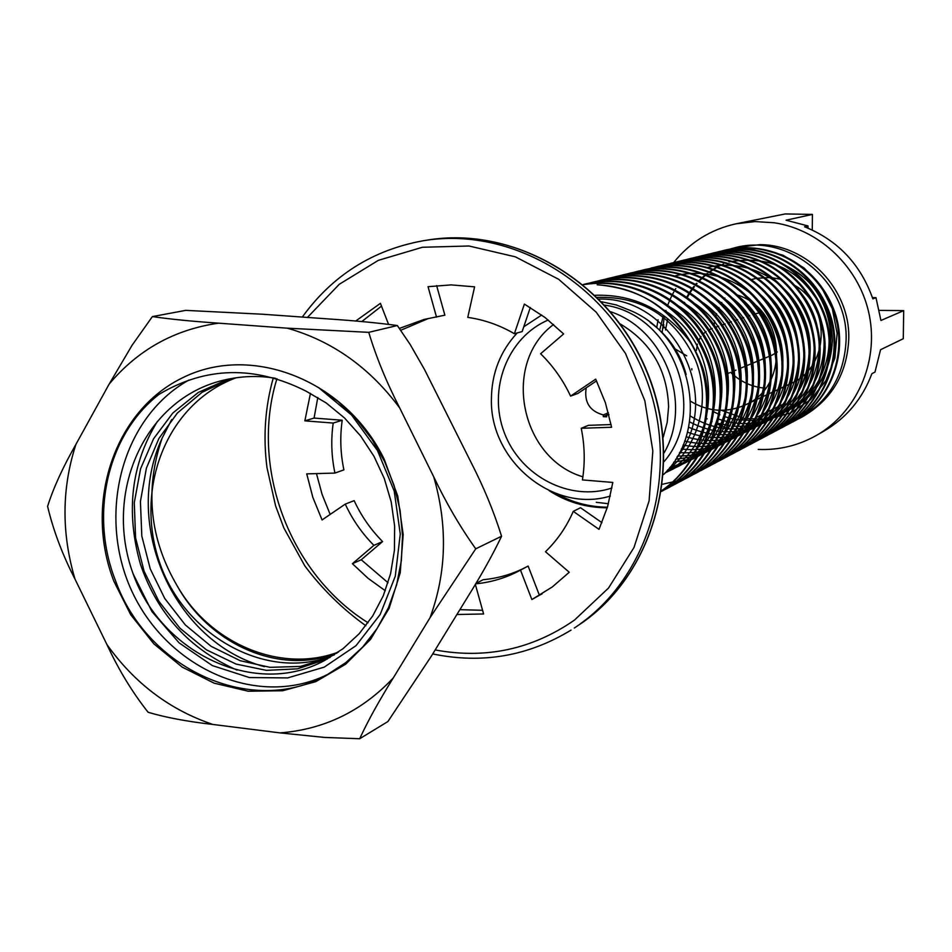 <?xml version="1.0" encoding="UTF-8"?>
<svg xmlns="http://www.w3.org/2000/svg" width="952" height="952" viewBox="0 0 952 952"><rect width="100%" height="100%" fill="white"/><g stroke="black" fill="none" stroke-linecap="round" stroke-linejoin="round"><path stroke-width="1.43" d="M310.447 393.354L304.854 420.855L333.212 423.057C330.844 439.693 331.415 456.365 334.925 473.073L306.734 473.882L312.851 497.42L322.073 519.947L345.255 504.12L354.144 500.657C361.296 516.032 370.78 529.669 382.585 541.557L361.224 559.764L388.059 582.755M316.48 473.596L322.097 494.421L330.177 514.413M317.813 397.496L314.065 418.071L342.22 420.237C339.864 436.742 340.423 453.283 343.898 469.86L334.925 473.073M381.502 306.127L361.796 321.562M428.364 318.503L400.768 330.273M436.623 285.588L444.87 315.172L424.128 319.432L399.423 328.404M530.3 307.496L522.16 331.57L514.389 333.724C499.633 325.132 484.092 319.693 467.765 317.385L474.596 286.838L451.188 284.898L428.043 286.695L436.54 317.171M596.535 380.871L577.912 393.438L570.581 396.115C563.06 380.074 553.076 365.949 540.617 353.751L563.632 333.938L544.984 317.468L524.385 304.093L514.389 333.724M475.607 583.826C491.053 582.362 505.655 577.995 519.399 570.712L520.494 570.117L531.87 599.546L552.315 586.932L569.248 572.271L545.484 551.72C557.253 540.331 566.511 526.884 573.271 511.367L599.022 529.348L607.614 506.559L612.802 482.426L582.422 479.927C585.159 462.827 584.766 445.619 581.232 428.281L588.479 425.33L611.113 424.568M573.271 511.367L580.53 507.737L601.95 522.672M520.494 570.117L528.122 566.047L539.403 595.238L542.081 593.846M475.75 583.576L483.152 579.708C498.217 578.328 512.485 574.163 525.956 567.202M459.887 609.673L482.581 610.292M456.912 614.516L483.616 613.969L475.322 584.302M345.255 504.12C352.466 519.625 362.01 533.37 373.898 545.365L352.407 563.691L368.055 578.304L385.286 590.74M388.535 324.311L380.419 303.343L355.667 321.05M581.232 428.281L611.612 427.258L605.365 402.66L595.702 379.158L570.581 396.115M373.898 545.365L382.585 541.557M333.212 423.057L342.22 420.237M531.87 599.546L539.403 595.238M304.854 420.855L314.065 418.071M352.407 563.691L361.224 559.764M287.325 328.178L368.757 332.343L397.317 325.524L410.133 344.422L424.628 369.745L470.883 462.041C483.675 486.972 493.909 511.7 501.561 536.238L475.75 548.816L430.054 617.681L393.224 678.014C361.938 711.144 324.215 729.434 280.043 732.897L212.879 724.448C169.98 709.99 134.66 683.369 106.933 644.575L75.006 579.137C61.368 533.144 61.678 488.221 75.922 444.37L109.159 384.084C137.957 349.8 174.442 329.487 218.627 323.168L287.325 328.178C332.236 340.947 369.697 367.543 399.709 407.968L433.707 476.773C447.821 525.623 446.595 572.592 430.054 617.681M501.561 536.238C492.589 555.016 481.093 575.579 467.087 597.939L431.304 656.237L387.892 721.545L359.689 738.74L324.584 737.431L280.043 732.897M109.159 384.084L132.149 345.171L152.391 316.588L185.747 310.364L262.776 314.243L329.368 319.003C355.167 320.717 377.813 322.883 397.317 325.524M384.215 459.257L397.746 496.052L403.184 534.619L400.233 572.759L389.118 608.328L370.554 639.375L345.635 664.234L315.802 681.632L282.744 690.747L248.234 691.223L214.105 683.155L182.106 667.054L153.843 643.826L130.71 614.706L113.847 581.184C83.633 503.239 114.216 410.241 183.415 377.385C252.113 343.553 345.778 380.312 384.215 459.257M338.484 652.037C280.959 673.683 210.44 643.968 177.334 586.099C210.321 645.337 280.471 675.587 337.008 653.06M171.705 419.582L162.09 438.229C144.549 489.709 149.631 538.999 177.334 586.099M115.466 580.577C146.846 668.875 251.506 717.499 326.869 674.932L345.862 662.58L362.736 647.015L377.052 628.582L388.44 607.709L396.615 584.873L401.363 560.621L402.529 535.548L400.066 510.248L394.045 485.377L384.608 461.53L371.97 439.3L356.464 419.237L338.484 401.827L318.468 387.5L351.633 415.084L377.468 450.522L394.223 491.101L400.268 534.024L395.27 576.246L380.169 614.504L356.024 645.67L324.239 667.126L287.671 677.919L249.388 677.55L212.344 665.579L179.119 642.886L151.951 611.601L133.113 573.842C161.602 653.905 256.159 698.173 324.751 660.402L343.029 648.693L359.154 633.758L372.696 615.956L383.287 595.75L390.594 573.651L394.425 550.244L394.64 526.159L391.236 502.037L384.299 478.547L373.993 456.317L360.618 435.957L344.541 417.999L326.203 402.946L306.116 391.177C254.886 365.378 205.834 366.449 158.96 394.402C107.314 434.588 89.357 514.306 115.466 580.577M212.879 724.448C187.175 721.533 165.589 717.475 148.107 712.274C132.316 692.271 118.584 669.708 106.933 644.575M75.006 579.137C62.416 554.659 53.276 530.395 47.6 506.345C53.443 487.84 62.892 467.182 75.922 444.37M152.391 316.588C170.253 319.194 192.328 321.383 218.627 323.168M368.757 332.343C376.064 356.738 386.381 381.942 399.709 407.968M433.707 476.773C446.143 502.953 460.149 526.98 475.75 548.816M393.224 678.014C378.955 700.922 367.781 721.164 359.689 738.74M236.274 377.73C165.815 403.612 133.351 489.959 160.448 564.964C186.449 637.257 269.273 682.715 334.473 654.75M228.325 379.11L198.302 392.45L172.788 413.061L153.57 438.765L140.575 468.765L134.28 502.68L135.565 537.82L144.121 571.307L158.889 601.343L180.023 628.284L206.465 649.835L236.108 664.091L266.441 670.363L297.333 668.851L327.393 658.986M231.3 378.539L202.074 392.307L177.405 413.001L158.901 438.467L146.394 468.158L140.42 501.537L141.812 536.059L150.261 568.927L164.72 598.439L185.354 624.976L211.189 646.36L240.237 660.712L270.035 667.34L300.356 666.424L330.082 657.451M275.568 378.301C258.266 375.374 240.856 376.016 223.327 380.253C144.073 399.031 103.411 493.053 133.113 573.842M162.09 438.229C121.606 525.54 174.359 642.612 264.335 666.65M157.496 421.272C131.197 464.017 125.533 511.748 140.503 564.476C157.485 613.981 189.662 649.181 237.012 670.089M188.793 380.11C119.571 418.797 96.497 518.673 133.232 594.107C170.146 670.22 260.289 709.323 329.392 673.552M752.877 314.41L762.207 312.173M712.132 328.452L708.264 330.106M706.027 331.51L702.659 334.461M701.005 336.461L698.28 341.292M697.316 344.088L696.459 350.384M777.308 351.978L771.989 355.191L738.597 369.031M724.841 292.085L725.436 292.157M736.158 294.632C785.293 308.472 791.16 386.226 744.809 405.135C726.34 413.097 708.3 411.823 690.688 401.327M782.937 264.192C814.507 279.46 831.001 304.902 832.405 340.507C830.87 371.566 817.018 394.414 790.862 409.062L790.089 409.455C846.078 384.12 843.9 291.419 786.09 266.203M684.393 303.283L684.702 302.605M686.916 298.119L689.391 293.799M689.724 293.275L691.878 290.039M692.687 288.92L694.424 286.623M695.793 284.945L697.019 283.517M699.018 281.328L702.302 278.079M702.386 278.008L704.98 275.711M705.884 274.961L707.681 273.533M709.526 272.165L713.096 269.737M713.357 269.583L715.821 268.095M717.391 267.203L718.546 266.596M683.714 303.069L684.095 302.236M686.368 297.726L688.832 293.537M689.2 292.942L691.331 289.813M692.199 288.623L693.889 286.433M695.317 284.696L696.495 283.351M698.578 281.114L701.803 277.972M701.969 277.817L704.48 275.628M705.491 274.807L707.193 273.474M709.169 272.022L712.62 269.725M713.036 269.464L715.345 268.095M717.118 267.107L720.795 265.275M721.485 264.965L723.52 264.073M729.732 249.15L734.623 247.806C788.47 232.776 848.506 281.935 846.09 340.209C844.353 375.421 828.764 401.506 799.323 418.452L793.313 421.343M734.623 247.806L759.779 244.652C807.427 244.521 850.41 289.753 848.756 339.031C847.03 374.088 831.501 400.066 802.179 416.94L799.323 418.452M673.623 262.645C689.867 242.391 710.656 229.456 736.003 223.803L785.174 213.95L812.425 214.414L786.043 220.209L808.01 225.945L807.986 228.135M812.27 230.015L812.425 214.414M762.159 414.572L783.508 404.005L798.24 404.6M761.659 414.822L756.781 417.238M736.003 223.803L755.067 221.578L774.345 222.78C820.374 229.682 860.251 268.357 869.414 315.671C878.708 362.974 856.241 412.823 816.269 435.504C798.216 445.631 778.867 450.272 758.232 449.427M816.269 435.504L823.861 431.173C846.435 417.976 862.441 398.817 871.877 373.696L874.983 372.077L880.552 349.717L903.281 338.71L903.698 310.626L879.339 310.388M903.698 310.626L880.945 320.479L875.971 297.667L872.413 297.571M808.01 225.945L804.547 226.766C837.831 240.201 860.608 264.24 872.853 298.88L875.971 297.667M756.864 278.27L770.168 277.52M771.596 277.639L780.473 279.269M793.385 284.66C831.608 304.64 829.966 367.293 791.124 383.382L744.809 405.135M765.587 388.214C752.151 387.166 740.501 381.871 730.636 372.327M713.929 326.143L714.666 320.967M715.559 317.064L716.582 313.66M717.975 309.959L719.01 307.651M720.89 304.057L721.794 302.51M724.163 298.976L724.877 298.024M751.735 279.507L755.424 278.555M663.77 324.632L663.401 328.012M721.568 410.348L744.095 418.452L767.895 419.308L790.791 412.882L810.664 399.614L825.812 380.8L834.88 358.083L837.117 333.378L832.334 308.769L821.005 286.35L804.107 267.976L783.008 255.207L759.41 248.734L735.111 248.781L711.894 255.552M707.134 267.571C747.094 257.742 788.875 279.805 804.571 319.348C819.934 357.012 802.369 403.636 768.228 420.57M595.19 295.275C633.568 294.132 665.127 309.555 689.867 341.53C720.962 391.962 706.801 460.078 661.699 490.601M607.233 507.821C585.861 507.69 566.488 501.954 549.125 490.637M583.338 284.684C635.246 276.258 686.606 307.068 706.408 358.88C725.341 408.051 704.349 467.729 661.592 491.363M608.423 503.715L596.285 502.323M583.159 284.541L585.087 284.053C637.4 272.153 691.759 301.915 712.631 354.477C732.921 404.529 710.751 465.968 666.555 488.769L661.616 491.196M589.014 283.184L592.87 282.173C644.73 270.332 698.613 299.737 719.355 351.752C739.502 401.327 717.606 462.196 673.814 484.925L670.137 486.781M596.809 281.304L600.664 280.281C652.132 268.571 705.563 297.774 726.055 349.372C745.952 398.519 724.103 458.876 680.609 481.331L677.158 483.057M604.449 279.448L608.173 278.46C659.201 266.822 712.179 295.667 732.528 346.754C752.294 395.437 730.719 455.246 687.594 477.618L684.06 479.403M611.969 277.615L615.682 276.639C666.329 265.12 718.867 293.775 738.978 344.445C758.53 392.712 736.991 452.033 694.163 474.144L679.038 480.522L662.58 484.235M619.347 275.83L622.941 274.878C673.171 263.418 725.257 291.752 745.226 341.935C764.634 389.749 743.369 448.547 700.91 470.574M626.594 274.069L630.188 273.129C680.037 261.776 731.707 289.908 751.461 339.697C770.656 387.119 749.426 445.441 707.253 467.218L704.04 468.836M633.723 272.343L637.209 271.427C686.642 260.146 737.883 287.98 757.494 337.294C776.558 384.263 755.579 442.085 713.75 463.779L710.466 465.433M640.72 270.642L644.183 269.737C693.27 258.563 744.095 286.183 763.504 335.116C782.365 381.704 761.445 439.062 719.89 460.518L716.785 462.089M652.096 267.81L651.001 268.083C699.672 256.992 750.069 284.327 769.335 332.807C788.066 378.979 767.36 435.837 726.162 457.198L722.996 458.805M654.381 267.322L657.713 266.453C706.051 255.445 756.067 282.589 775.13 330.677C793.671 376.48 773.048 432.886 732.124 454.044L729.101 455.568M661.033 265.715L664.306 264.858C712.251 253.934 761.862 280.804 780.783 328.464C799.18 373.862 778.76 429.804 738.157 450.855L732.005 453.818M671.315 263.157L670.791 263.276C718.403 252.435 767.621 279.103 786.376 326.393C804.607 371.423 784.269 426.924 743.94 447.785L737.967 450.665M674.004 262.562L677.181 261.729C724.424 250.971 773.25 277.401 791.85 324.275C809.926 368.924 789.779 423.961 749.759 444.703M680.335 261.026L683.453 260.217C730.351 249.531 778.807 275.735 797.252 322.24C815.174 366.532 795.134 421.153 755.388 441.728L752.532 443.168M686.571 259.515L689.641 258.706C736.193 248.115 784.269 274.105 802.56 320.217C820.327 364.14 800.442 418.321 760.993 438.765L758.161 440.193M692.687 258.028L695.698 257.242C741.906 246.711 789.636 272.474 807.772 318.23C825.408 361.796 805.642 415.56 766.467 435.861L763.694 437.265M698.72 256.564L701.707 255.79C747.594 245.342 794.932 270.915 812.925 316.29C830.394 359.511 810.759 412.859 771.858 433.005L769.133 434.386M704.658 255.124L707.562 254.374C753.103 243.986 800.108 269.321 817.958 314.338C835.321 357.214 815.828 410.145 777.201 430.173L774.488 431.553M710.501 253.708L713.393 252.958C758.625 242.665 805.261 267.821 822.956 312.494C840.152 355.036 820.755 407.563 782.389 427.424L777.046 430.018M716.249 252.316L719.058 251.578C763.956 241.344 810.259 266.262 827.823 310.578C844.912 352.775 825.693 404.909 787.601 424.663L779.533 428.424M656.761 327.524L658.082 319.753M721.902 250.935L724.722 250.209C769.323 240.071 815.269 264.823 832.679 308.805C849.601 350.693 830.442 402.434 792.599 422.022L776.082 428.638M728.661 428.34L726.935 427.829M724.936 427.174L722.021 426.115M720.938 425.699L716.856 423.973M712.096 421.641L711.382 421.272M707.181 418.868L705.563 417.857M662.128 332.462L664.341 316.635M665.531 311.97L665.983 310.411M667.483 305.854L669.744 300.166M669.756 300.118L671.743 295.882M672.183 295.001L673.766 292.038M674.718 290.384L675.801 288.575M601.7 301.796L616.361 304.973L630.474 310.542C693.413 336.722 710.466 430.185 663.544 474.572M599.046 299.071C674.504 296.81 724.734 399.709 676.848 457.293M597.071 297.381C642.338 296.096 675.123 316.909 695.424 359.832C711.311 399.067 699.292 445.893 667.4 470.347M661.473 308.591C723.127 342.839 724.246 443.096 665.103 472.918M666.983 305.461C730.981 338.96 730.934 443.394 669.101 470.966L665.174 472.846M675.146 304.021C737.752 337.924 736.872 440.193 676.098 467.42M683.167 302.629C744.476 336.972 742.655 437.242 682.822 463.993L667.84 469.824M691.045 301.284C750.985 336.02 748.379 434.112 689.593 460.554L669.684 467.587M698.804 299.999C757.34 335.092 753.996 431.018 696.293 457.15M706.443 298.75C763.659 334.223 759.47 428.198 702.683 453.902L688.76 459.399L673.647 462.255M713.952 297.56C769.823 333.378 764.872 425.33 709.038 450.665L693.056 456.722L675.646 459.245M721.342 296.417C775.797 332.522 770.204 422.367 715.416 447.428C703.909 453.319 691.307 456.187 677.61 456.02M728.613 295.322C781.699 331.736 775.416 419.606 721.557 444.298C708.752 450.843 694.734 453.604 679.502 452.593M735.789 294.287C787.53 330.987 780.509 416.976 727.53 441.264C713.405 448.428 697.994 450.998 681.323 448.975M742.846 293.299C793.159 330.225 785.555 414.203 733.576 438.194C718.034 446.048 701.196 448.368 683.036 445.131M675.658 275.759C717.153 265.548 760.6 288.587 777.01 329.808C793.04 369.067 774.88 417.607 739.49 435.183C722.485 443.739 704.206 445.703 684.643 441.073M756.65 291.479C804.19 328.868 795.325 409.039 745.142 432.303C726.614 441.502 706.943 442.977 686.118 436.754M763.421 290.657C809.521 328.226 800.096 406.48 750.842 429.411C730.648 439.312 709.514 440.217 687.439 432.148M770.085 289.908C814.71 327.607 804.797 403.874 756.519 426.52C734.48 437.17 711.846 437.396 688.593 427.198M776.665 289.206C819.862 327.06 809.367 401.506 761.957 423.759C737.895 435.1 713.774 434.469 689.569 421.855M783.163 288.575C824.896 326.56 813.853 399.162 767.312 421.034C740.965 433.089 715.285 431.399 690.295 415.988M789.577 288.028C829.775 326.048 818.303 396.71 772.726 418.285C760.588 424.485 747.296 427.103 732.861 426.127M730.22 425.865L717.058 423.14M659.712 330.142L663.258 315.814M795.92 287.552C834.571 325.62 822.635 394.39 777.986 415.607C758.982 424.985 738.99 426.091 718.034 418.904M665.496 329.975L667.638 319.301M802.191 287.171C839.319 325.286 826.848 392.248 783.044 413.037L759.41 420.356M756.84 420.653L735.17 419.546M733.825 419.261L724.543 416.619M719.926 414.81L712.905 411.383M729.006 261.883C772.405 254.66 803.976 271.403 823.718 312.113C838.593 348.658 821.433 393.95 788.185 410.419M597.19 284.779L597.32 284.779C648.431 289.027 683.548 316.611 702.671 367.52C717.058 412.752 699.303 465.968 661.676 490.792M607.424 507.19C589.133 506.976 572.176 502.477 556.551 493.707M583.255 284.624C635.46 275.414 687.63 306.247 707.55 358.488C726.662 408.039 704.92 468.313 661.581 491.399M585.694 283.91L586.372 283.744C638.613 271.867 692.889 301.57 713.738 354.049C733.992 404.029 711.846 465.385 667.709 488.162L663.544 490.232M593.548 282.006L594.131 281.863C645.92 270.047 699.732 299.404 720.438 351.347C740.549 400.84 718.689 461.625 674.944 484.33L670.696 486.448M601.259 280.138L601.902 279.983C653.298 268.285 706.658 297.44 727.114 348.967C746.987 398.043 725.162 458.317 681.715 480.736L681.227 480.998M608.828 278.305L609.387 278.162C660.343 266.536 713.25 295.346 733.564 346.361C753.306 394.961 731.755 454.699 688.689 477.047L688.058 477.38M616.265 276.508L616.872 276.354C667.459 264.846 719.926 293.454 740.001 344.065C759.517 392.26 738.014 451.498 695.234 473.584L694.758 473.822M623.56 274.735L624.119 274.592C674.266 263.157 726.293 291.443 746.237 341.554C765.622 389.297 744.369 448.011 701.957 470.014L701.35 470.336M630.748 272.998L631.331 272.843C681.12 261.514 732.719 289.61 752.449 339.328C771.62 386.679 750.414 444.917 708.288 466.67L707.824 466.908M637.792 271.284L638.34 271.153C687.713 259.884 738.883 287.683 758.47 336.925C777.498 383.834 756.543 441.561 714.773 463.231L714.19 463.541M644.73 269.606L645.301 269.464C694.317 258.301 745.083 285.897 764.456 334.747C783.294 381.276 762.385 438.551 720.89 459.995L717.272 461.803M651.549 267.952L652.072 267.821C700.696 256.731 751.033 284.041 770.275 332.438C788.97 378.551 768.3 435.338 727.149 456.674L723.484 458.519M658.248 266.322L658.784 266.191C707.062 255.195 757.018 282.304 776.058 330.332C794.575 376.064 773.964 432.41 733.088 453.533L732.635 453.771M664.841 264.727L665.353 264.596C713.25 253.684 762.79 280.519 781.687 328.119C800.061 373.458 779.664 429.316 739.109 450.344L735.575 452.117M671.838 263.026C719.379 252.197 768.55 278.829 787.268 326.048C805.475 371.03 785.162 426.46 744.88 447.285L741.477 448.999M677.693 261.61L678.205 261.491C725.388 250.745 774.154 277.127 792.73 323.942C810.783 368.531 790.66 423.497 750.688 444.215L750.188 444.477M683.964 260.086L684.452 259.967C731.303 249.293 779.7 275.473 798.121 321.919C816.019 366.151 795.991 420.701 756.293 441.252L752.984 442.906M690.129 258.599L690.628 258.468C737.122 247.889 785.138 273.843 803.405 319.896C821.159 363.759 801.287 417.868 761.886 438.289L758.601 439.943M696.198 257.123L696.674 257.004C742.834 246.485 790.493 272.224 808.617 317.908C826.217 361.427 806.475 415.132 767.336 435.397L764.123 437.016M702.171 255.671L702.671 255.552C748.486 245.128 795.777 270.654 813.734 315.981C831.203 359.142 811.58 412.418 772.726 432.541L772.286 432.779M708.05 254.255L708.502 254.136C753.996 243.771 800.941 269.071 818.768 314.029C836.106 356.857 816.626 409.729 778.046 429.721L774.916 431.304M713.845 252.851L714.321 252.732C759.494 242.451 806.082 267.571 823.754 312.185C840.925 354.668 821.552 407.135 783.234 426.972L777.451 429.768M719.533 251.471L719.974 251.364C764.813 241.13 811.068 266.024 828.609 310.281C845.673 352.43 826.467 404.493 788.423 424.235L782.687 427.008M725.15 250.102L725.626 249.995C770.168 239.856 816.066 264.585 833.44 308.507C850.35 350.336 831.215 402.018 793.421 421.581L787.828 424.283M597.32 284.779C636.828 287.159 667.685 306.08 689.867 341.53M604.865 305.175C672.564 314.446 708.681 409.717 664.163 461.553M610.672 311.756C664.901 329.737 692.806 403.362 664.139 452.759M610.327 496.052C553.564 513.521 489.911 461.018 491.399 399.316C491.613 373.398 500.228 351.276 517.233 332.938M523.778 326.774L541.7 315.029M620.299 323.977C651.108 342.482 667.209 370.054 668.59 406.694L667.221 422.272L663.246 437.242M611.934 487.983C569.927 502.061 520.53 476.297 504.322 432.72C487.567 389.356 507.464 337.317 548.233 320.003M582.886 476.821C519.994 458.233 501.43 362.95 553.6 324.477M650.168 322.454C668.173 335.366 680.168 352.704 686.142 374.493M608.911 414.822L606.662 415.072L606.662 416.833L603.294 416.678L603.294 414.929C589.693 411.157 583.992 402.137 586.194 387.845M603.294 416.678L606.662 415.25M603.294 414.929L608.376 412.775M608.768 414.239L606.662 415.072M675.206 348.967L686.725 355.846M691.818 368.662L691.842 369.888M435.171 649.942C485.687 659.319 532.108 649.383 574.437 620.121L608.53 588.038L633.996 547.495L649.109 500.847L652.834 450.891L644.825 400.721L625.547 353.501L596.202 312.185L558.681 279.305L515.377 256.838L469.003 245.997L422.402 247.27L378.337 260.348L339.305 284.255L307.425 317.433M276.937 378.717C249.591 467.075 289.491 573.877 368.079 622.763M574.27 628.058L583.267 621.989C655.464 570.7 684.286 462.505 647.015 372.232C610.268 281.732 514.187 225.469 427.174 240.118C514.294 225.445 610.47 281.613 647.253 372.101C684.536 462.363 655.607 570.581 583.326 621.942L580.065 624C652.489 572.557 681.406 463.969 643.992 373.351C607.102 282.518 510.7 226.029 423.402 240.725C372.875 249.864 332.498 275.318 302.296 317.075M427.174 240.118L423.402 240.725M273.26 377.944C265.096 407.123 263.002 437.027 267 467.682L275.604 505.928L283.851 527.943L304.854 565.928C322.276 589.145 342.601 609.09 365.842 625.75M432.72 653.929C482.045 664.163 528.146 656.214 571.045 630.105M728.542 373.208L729.565 372.779M732.136 371.708L735.944 370.126M714.833 327.512L718.677 326.191M721.461 325.227L725.103 323.977M727.971 322.99L731.422 321.8M734.361 320.788L737.621 319.67M740.644 318.623L743.714 317.563M746.808 316.492L749.712 315.505M669.042 471.002L670.137 470.443M676.015 467.456L677.086 466.92M682.858 463.981L683.905 463.445M689.581 460.566L690.616 460.03M696.186 457.198L697.197 456.686M702.683 453.902L703.683 453.39M709.062 450.653L710.037 450.153M715.333 447.464L716.297 446.976M721.509 444.334L722.449 443.846M727.566 441.24L728.494 440.776M733.528 438.217L734.444 437.742M739.406 435.231L740.299 434.767M745.166 432.291L746.059 431.839M750.842 429.411L751.723 428.959M756.435 426.567L757.292 426.127M761.933 423.771L762.778 423.342M767.348 421.022L768.181 420.594M772.667 418.309L773.488 417.892M777.915 415.643L778.724 415.239M783.079 413.025L783.877 412.621M788.161 410.431L788.946 410.038M725.602 249.995L724.698 250.209M719.998 251.352L719.081 251.578M714.309 252.732L713.381 252.958M708.526 254.136L707.586 254.362M702.647 255.552L701.695 255.79M696.686 257.004L695.71 257.242M690.628 258.48L689.641 258.706M684.464 259.967L683.453 260.205M678.205 261.491L677.181 261.729M665.365 264.596L664.306 264.858M658.784 266.191L657.713 266.453M645.289 269.464L644.183 269.737M638.364 271.142L637.233 271.415M631.319 272.855L630.164 273.129M624.155 274.592L622.977 274.878M616.86 276.354L615.658 276.651M609.435 278.162L608.221 278.448M601.866 279.995L600.641 280.293M594.179 281.851L592.918 282.161M586.337 283.755L585.052 284.065M793.433 421.581L792.623 422.01M788.375 424.259L787.554 424.687M783.234 426.972L782.401 427.424M778.022 429.745L777.165 430.185M772.715 432.541L771.858 433.005M767.336 435.397L766.455 435.861M761.862 438.301L760.969 438.765M756.304 441.24L755.388 441.728M750.652 444.239L749.724 444.727M744.904 447.273L743.964 447.773M739.061 450.367L738.109 450.879M733.123 453.509L732.159 454.033M727.09 456.71L726.102 457.234M720.95 459.959L719.938 460.494M714.702 463.267L713.679 463.814M708.347 466.635L707.312 467.182M701.886 470.062L700.827 470.621M695.293 473.549L694.222 474.12M688.605 477.095L687.511 477.666M681.787 480.7L680.668 481.295M674.849 484.378L673.718 484.973M667.78 488.126L666.626 488.733"/></g></svg>

